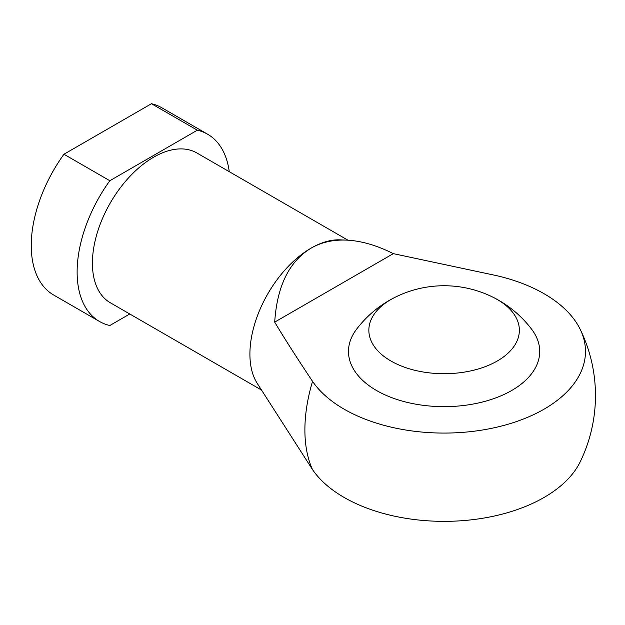 <?xml version="1.0" encoding="UTF-8"?>
<svg xmlns="http://www.w3.org/2000/svg" width="625" height="625" viewBox="0 0 625 625"><rect width="100%" height="100%" fill="white"/><g stroke="black" fill="none" stroke-linecap="round" stroke-linejoin="round"><path stroke-width="0.94" d="M390.891 299.539A75.25 43.445 180 0 1 394.469 297.602A109.836 109.836 0 0 0 356.461 329.375A95.617 55.203 180 0 0 390.242 397.062A95.617 55.203 180 0 0 511.711 390.484A95.617 55.203 180 0 0 531.742 329.375A109.836 109.836 0 0 0 493.719 297.594A75.25 43.445 180 0 1 497.312 360.984A75.25 43.445 180 0 1 390.891 360.984A75.25 43.445 180 0 1 390.891 299.539M312.539 381.352A140.469 81.102 120 0 0 304.891 429.906A140.469 81.102 120 0 0 312.539 469.633L257.148 383.242A86.5 49.938 120 0 1 249.906 354.094A86.5 49.938 120 0 1 311.07 248.156C289.195 261.406 277.07 286.062 274.695 322.125C284.086 337.875 296.703 357.617 312.539 381.352A141.391 81.633 0 0 0 544.078 409.164A141.391 81.633 0 0 0 580.219 329.375A141.391 81.633 0 0 0 495.898 275.492L393.312 253.641C376.68 245.273 361 240.758 346.281 240.109C333.047 239.609 321.312 242.289 311.07 248.156A86.5 49.938 120 0 1 339.938 239.852L346.281 240.109M347.945 240.195L196.828 152.945A86.5 49.938 120 0 0 130.172 176.117A86.5 49.938 120 0 0 92.414 263.164A86.5 49.938 120 0 0 110.328 302.766L261.422 390M580.219 329.375A151.367 151.367 0 0 1 580.219 461.797A141.391 81.633 180 0 1 544.078 497.445A141.391 81.633 180 0 1 312.539 469.633M393.312 253.641L274.695 322.125M229.258 171.672A108.125 62.422 120 0 0 207.633 134.219A108.125 62.422 120 0 0 197.336 130.203L109.82 180.727A108.125 62.422 120 0 0 77.125 271.992A108.125 62.422 120 0 0 99.516 321.492A108.125 62.422 120 0 0 109.82 325.508L129.773 313.992M109.82 180.727L63.945 154.242A108.125 62.422 120 0 0 31.25 245.508A108.125 62.422 120 0 0 53.641 295.008L99.516 321.492M207.633 134.219L161.766 107.734A108.125 62.422 120 0 0 151.461 103.719L197.336 130.203M63.945 154.242L151.461 103.719M531.742 329.375A109.836 109.836 0 0 0 356.461 329.375"/></g></svg>
